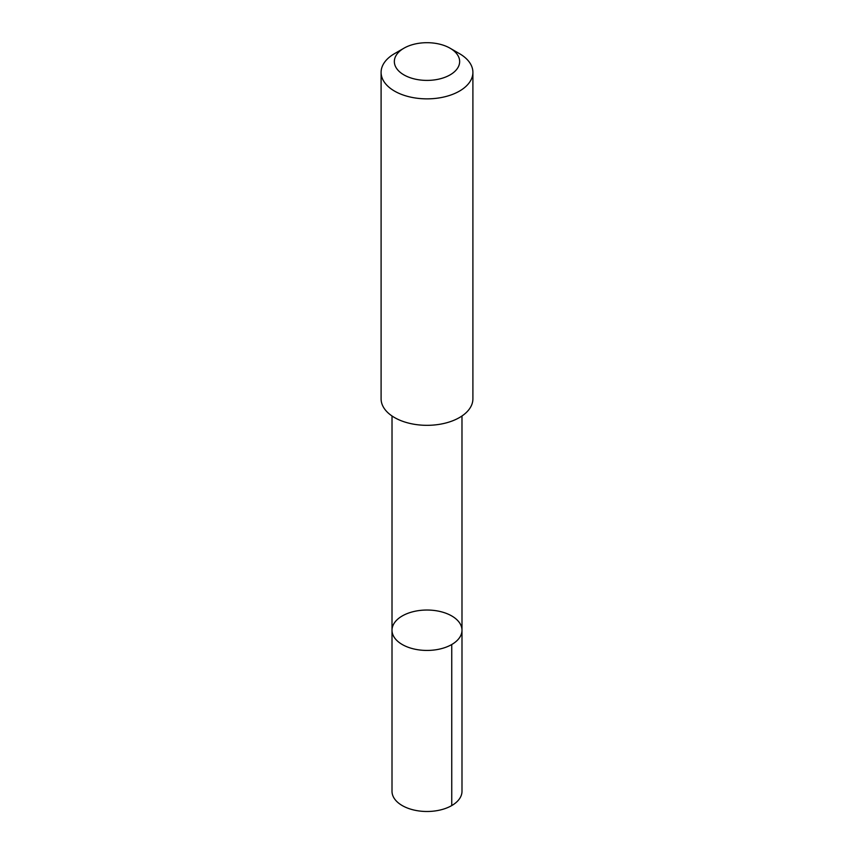 <?xml version="1.0" encoding="UTF-8"?>
<svg xmlns="http://www.w3.org/2000/svg" width="854" height="854" viewBox="0 0 854 854"><rect width="100%" height="100%" fill="white"/><g stroke="black" fill="none" stroke-linecap="round" stroke-linejoin="round"><path stroke-width="1.28" d="M393.32 635.718A34.993 20.208 180 0 1 392.007 630.231A34.993 20.208 180 0 1 427 610.034A34.993 20.208 180 0 1 461.993 630.231A34.993 20.208 180 0 1 431.793 650.246A34.993 20.208 180 0 1 393.32 635.718A34.993 20.208 180 0 1 392.007 630.231L392.007 791.284A34.993 20.208 0 0 0 393.31 796.761A34.993 20.208 0 0 0 431.793 811.3A34.993 20.208 0 0 0 461.993 791.284L461.993 630.231A34.993 20.208 180 0 1 431.793 650.246A34.993 20.208 180 0 1 393.32 635.718M403.91 48.219L394.548 53.631A45.902 26.495 0 0 0 381.097 72.366L381.097 398.829A45.902 26.495 0 0 0 427 425.324A45.902 26.495 0 0 0 472.902 398.829L472.902 72.366A45.902 26.495 0 0 0 471.184 65.182A45.902 26.495 0 0 0 459.452 53.631L450.09 48.219A32.644 18.852 0 0 0 403.91 48.219A32.644 18.852 0 0 0 400.334 72.43A32.644 18.852 0 0 0 441.048 78.568A32.644 18.852 0 0 0 458.427 56.439A32.644 18.852 0 0 0 450.09 48.219M381.097 72.366A45.902 26.495 0 0 0 427 98.861A45.902 26.495 0 0 0 472.902 72.366M451.745 644.524L451.745 805.568M392.018 415.983L392.007 630.231M461.982 415.983L461.993 630.231"/></g></svg>
